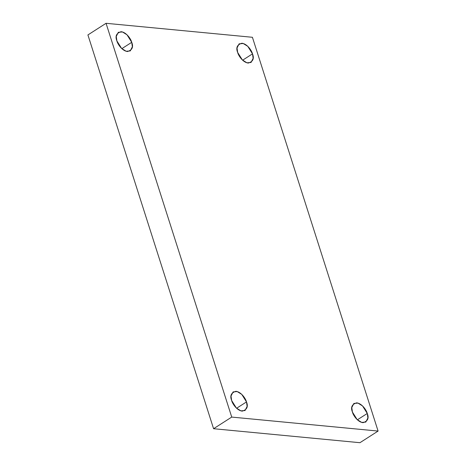 <?xml version="1.0" encoding="UTF-8"?>
<svg xmlns="http://www.w3.org/2000/svg" width="466" height="466" viewBox="0 0 466 466"><rect width="100%" height="100%" fill="white"/><g stroke="black" fill="none" stroke-linecap="round" stroke-linejoin="round"><path stroke-width="0.7" d="M121.847 48.65L131.732 42.319L127.014 34.804L122.465 31.962L118.335 32.3L116.255 36.43L116.879 40.903C114.962 36.173 116.384 33.103 121.143 31.694C126.676 32.358 131.103 39.447 131.732 42.319C133.649 47.049 132.227 50.118 127.468 51.528C121.929 50.864 117.508 43.775 116.879 40.903L121.597 48.417L126.146 51.26L130.27 50.922L132.356 46.792L131.732 42.319L121.847 48.65M236.612 408.257L246.497 401.925L241.778 394.411L237.229 391.568L233.099 391.906L231.02 396.036L231.643 400.504C229.726 395.78 231.148 392.71 235.907 391.3C241.446 391.958 245.867 399.053 246.497 401.925C248.413 406.655 246.992 409.725 242.233 411.134C236.693 410.47 232.272 403.381 231.643 400.504L236.361 408.024L240.91 410.861L245.04 410.529L247.12 406.399L246.497 401.925L236.612 408.257M357.387 419.802L367.266 413.47L362.554 405.956L357.999 403.113L353.875 403.445L351.795 407.575L352.418 412.049C350.502 407.319 351.917 404.249 356.676 402.84C362.216 403.504 366.637 410.593 367.266 413.47C369.183 418.194 367.767 421.264 363.008 422.674C357.469 422.015 353.047 414.921 352.418 412.049L357.131 419.563L361.686 422.406L365.81 422.068L367.89 417.938L367.266 413.47L357.387 419.802M242.623 60.196L252.502 53.864L247.79 46.35L243.235 43.507L239.11 43.839L237.031 47.969L237.654 52.442C235.732 47.713 237.153 44.649 241.912 43.239C247.452 43.897 251.873 50.992 252.502 53.864C254.419 58.588 252.997 61.658 248.244 63.067C242.704 62.409 238.277 55.314 237.654 52.442L242.367 59.957L246.922 62.799L251.046 62.461L253.125 58.332L252.502 53.864L242.623 60.196M252.421 37.286L378.089 431.067L359.944 442.7L378.089 431.067L231.73 417.082L213.579 428.714L359.944 442.7L213.579 428.714L231.73 417.082L106.056 23.3L87.911 34.933L213.579 428.714L87.911 34.933L106.056 23.3L252.421 37.286L106.056 23.3L231.73 417.082L378.089 431.067L252.421 37.286"/></g></svg>
